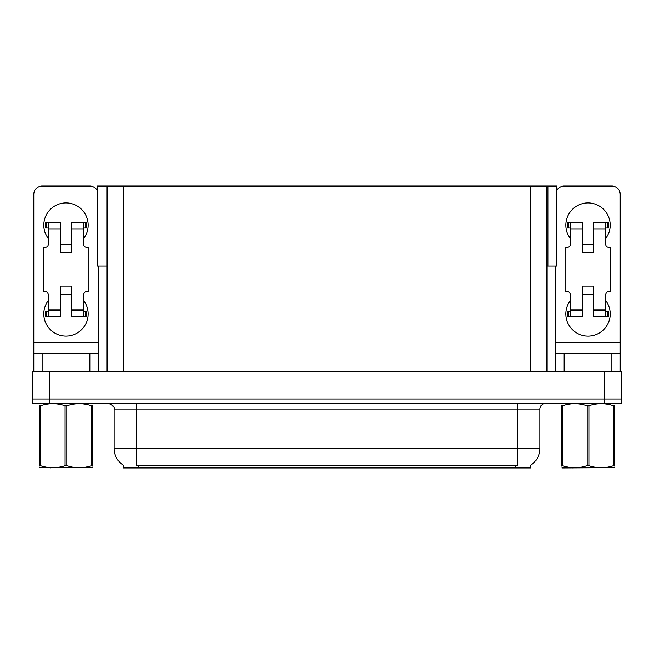 <?xml version="1.0" encoding="UTF-8"?>
<svg xmlns="http://www.w3.org/2000/svg" width="654" height="654" viewBox="0 0 654 654"><rect width="100%" height="100%" fill="white"/><g stroke="black" fill="none" stroke-linecap="round" stroke-linejoin="round"><path stroke-width="0.98" d="M546.948 265.965L556.824 265.965L556.824 186.063L546.948 186.063L546.948 371.39M546.948 186.063L97.176 186.063L97.176 265.965L107.052 265.965M547.946 265.965L547.946 186.063M530.525 465.174L530.525 467.937L123.475 467.937L123.475 465.174M49.344 403.567L621.3 403.567L621.3 399.136L32.7 399.136L32.7 371.39L49.344 371.39L49.344 399.136L32.7 399.136L32.7 403.567L49.344 403.567L49.344 399.136L621.3 399.136L621.3 371.39L49.344 371.39M107.052 186.063L107.052 371.39M123.639 465.272A19.424 19.424 0 0 1 114.041 448.513L136.236 448.513L136.236 465.272L517.764 465.272L517.764 448.513L539.959 448.513L539.959 409.118A5.551 5.551 0 0 1 545.51 403.567M114.041 448.513L114.041 409.118C114.777 407.074 112.921 405.227 108.49 403.567M530.361 465.272A19.424 19.424 0 0 0 539.959 448.513M48.233 238.44A22.195 22.195 0 0 1 65.989 202.936A22.195 22.195 0 0 1 83.745 238.44M89.851 371.39L89.851 353.634L42.134 353.634L42.134 371.39M97.176 190.437A8.322 8.322 0 0 0 89.851 186.063L42.134 186.063A8.322 8.322 0 0 0 33.812 194.385L33.812 342.533L98.174 342.533L98.174 371.39M83.745 300.587A22.195 22.195 0 0 1 51.061 330.327A22.195 22.195 0 0 1 48.233 300.587M71.539 252.869L60.446 252.869L60.446 229.014L48.233 229.014L48.233 244.547A2.771 2.771 0 0 1 45.461 247.318L43.793 247.318L43.793 291.709L45.461 291.709A2.771 2.771 0 0 1 48.233 294.488L48.233 310.021L60.446 310.021L60.446 286.166L71.539 286.166L71.539 310.021L83.745 310.021L83.745 294.488A2.771 2.771 0 0 1 86.524 291.709L88.184 291.709L88.184 247.318L86.524 247.318A2.771 2.771 0 0 1 83.745 244.547L83.745 229.014L71.539 229.014L71.539 252.869L60.446 252.869M98.174 265.965L98.174 342.533M33.812 371.39L33.812 353.634L42.134 353.634M89.851 353.634L98.174 353.634M33.812 353.634L33.812 342.533M570.255 238.44A22.195 22.195 0 0 1 588.011 202.936A22.195 22.195 0 0 1 605.768 238.44M611.866 371.39L611.866 353.634L564.149 353.634L564.149 371.39M555.826 265.965L555.826 342.533L620.188 342.533L620.188 194.385A8.322 8.322 0 0 0 611.866 186.063L564.149 186.063A8.322 8.322 0 0 0 556.824 190.437M605.768 300.587A22.195 22.195 0 0 1 573.076 330.327A22.195 22.195 0 0 1 570.255 300.587M593.554 252.869L582.461 252.869L582.461 229.014L570.255 229.014L570.255 244.547A2.771 2.771 0 0 1 567.476 247.318L565.816 247.318L565.816 291.709L567.476 291.709A2.771 2.771 0 0 1 570.255 294.488L570.255 310.021L582.461 310.021L582.461 286.166L593.554 286.166L593.554 310.021L605.768 310.021L605.768 294.488A2.771 2.771 0 0 1 608.539 291.709L610.207 291.709L610.207 247.318L608.539 247.318A2.771 2.771 0 0 1 605.768 244.547L605.768 229.014L593.554 229.014L593.554 252.869L582.461 252.869M555.826 371.39L555.826 353.634L564.149 353.634M611.866 353.634L620.188 353.634L620.188 371.39M620.188 342.533L620.188 353.634M555.826 353.634L555.826 342.533M71.539 294.488L60.446 294.488M71.539 229.014L71.539 222.352L83.745 222.352L83.745 229.014M48.233 227.903L46.262 227.903L46.262 222.352L60.446 222.352L60.446 229.014M83.745 310.021L83.745 316.683L71.539 316.683L71.539 310.021M60.446 310.021L60.446 316.683L48.233 316.683L48.233 310.021M83.745 311.132L86.524 311.132L86.524 316.683L83.745 316.683M46.262 222.352L45.461 222.352L45.461 227.903L46.262 227.903M48.233 229.014L48.233 222.352M48.233 316.683L45.461 316.683L45.461 311.132L48.233 311.132M83.745 222.352L85.723 222.352L85.723 227.903L83.745 227.903M85.723 227.903L86.524 227.903L86.524 222.352L85.723 222.352M593.554 294.488L582.461 294.488M593.554 229.014L593.554 222.352L605.768 222.352L605.768 229.014M570.255 227.903L568.277 227.903L568.277 222.352L582.461 222.352L582.461 229.014M605.768 310.021L605.768 316.683L593.554 316.683L593.554 310.021M582.461 310.021L582.461 316.683L570.255 316.683L570.255 310.021M605.768 311.132L608.539 311.132L608.539 316.683L605.768 316.683M568.277 222.352L567.476 222.352L567.476 227.903L568.277 227.903M570.255 229.014L570.255 222.352M570.255 316.683L567.476 316.683L567.476 311.132L570.255 311.132M605.768 222.352L607.738 222.352L607.738 227.903L605.768 227.903M607.738 227.903L608.539 227.903L608.539 222.352L607.738 222.352M92.418 467.643L39.567 467.733M92.418 466.057L92.418 465.689C92.418 468.378 92.418 468.378 92.418 465.689L91.437 465.689L91.437 405.815C83.311 403.126 75.161 403.126 66.97 405.815L65.008 405.815C56.89 403.126 48.739 403.126 40.548 405.815L39.567 405.815C39.567 403.126 39.567 403.126 39.567 405.815L39.567 405.447M66.97 405.815L66.97 465.689C75.096 468.378 83.246 468.378 91.437 465.689M66.97 465.689L65.008 465.689L65.008 405.815M92.418 405.455L92.418 405.815C92.418 403.126 92.418 403.126 92.418 405.815L91.437 405.815M92.418 405.815L92.418 465.689M40.548 405.815L40.548 465.689L39.567 465.689L39.567 405.815M40.548 465.689C48.666 468.378 56.824 468.378 65.008 465.689M39.567 465.689C39.567 468.378 39.567 468.378 39.567 465.689L39.567 466.057M613.452 405.815L614.433 405.815C614.433 403.126 614.433 403.126 614.433 405.815L614.433 465.689C614.433 468.378 614.433 468.378 614.433 465.689L613.452 465.689L613.452 405.815C605.334 403.126 597.176 403.126 588.992 405.815L587.03 405.815C578.904 403.126 570.754 403.126 562.563 405.815L561.582 405.815C561.582 403.126 561.582 403.126 561.582 405.815L561.582 405.447M614.433 467.643L561.933 467.937M614.433 466.057L614.433 405.455M588.992 405.815L588.992 465.689C597.11 468.378 605.261 468.378 613.452 465.689M588.992 465.689L587.03 465.689L587.03 405.815M562.563 405.815L562.563 465.689L561.582 465.689L561.582 405.815M562.563 465.689C570.689 468.378 578.839 468.378 587.03 465.689M561.582 465.689C561.582 468.378 561.582 468.378 561.582 465.689L561.582 466.057M604.656 371.39L604.656 403.567M123.696 186.063L123.696 371.39M530.304 186.063L530.304 371.39M515.54 467.937L515.54 465.174M138.46 467.937L138.46 465.174M517.764 403.567L517.764 409.118L114.041 409.118M539.959 409.118L517.764 409.118L517.764 448.513L136.236 448.513L136.236 403.567M85.723 311.132L85.723 316.683M46.262 316.683L46.262 311.132M607.738 311.132L607.738 316.683M568.277 316.683L568.277 311.132M71.539 244.547L60.446 244.547M593.554 244.547L582.461 244.547M50.963 467.577L50.342 467.937L50.963 467.577M572.978 467.577L572.364 467.937L572.978 467.577"/></g></svg>
